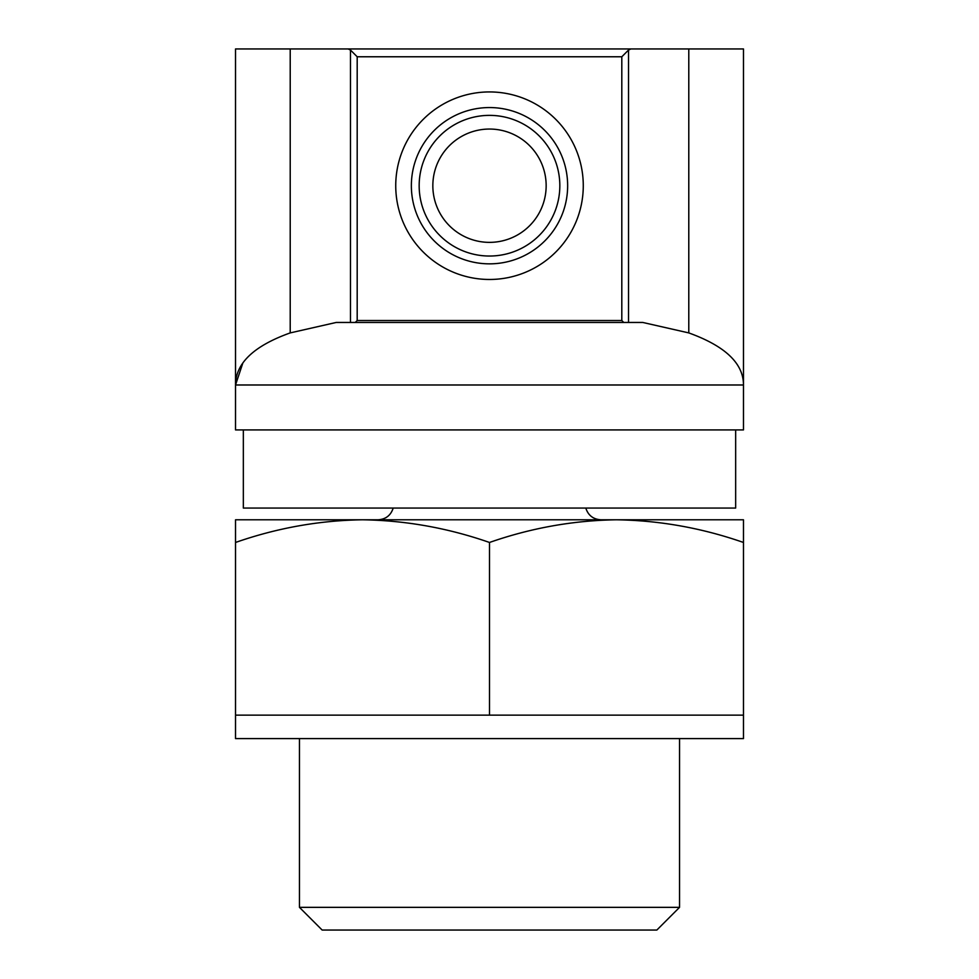 <?xml version="1.0" encoding="UTF-8"?>
<svg xmlns="http://www.w3.org/2000/svg" width="979" height="979" viewBox="0 0 979 979"><rect width="100%" height="100%" fill="white"/><g stroke="black" fill="none" stroke-linecap="round" stroke-linejoin="round"><path stroke-width="1.47" d="M616.489 519.788C659.65 520.436 701.98 527.999 743.477 542.464L743.477 519.788L235.523 519.788L235.523 542.464C276.996 527.975 319.325 520.424 362.511 519.788C405.673 520.436 448.003 527.999 489.5 542.464C530.973 527.975 573.302 520.424 616.489 519.788M355.242 322.458L357.188 320.512L621.812 320.512L623.758 322.458L336.201 322.458L290.212 332.909C253.879 345.893 235.645 363.246 235.523 384.98L242.694 363.478M350.47 322.458L350.47 50.039L348.108 48.95L235.523 48.95L235.523 429.916L743.477 429.916L743.477 384.98C743.477 363.429 725.243 346.077 688.788 332.909L642.799 322.458L628.53 322.458L628.53 50.039L630.892 48.95L743.477 48.95L743.477 384.98L235.523 384.98M630.892 48.95L348.108 48.95M350.47 50.039L357.188 56.77L357.188 320.512M623.758 322.458L628.53 322.458M621.812 320.512L621.812 56.77L628.53 50.039M735.657 429.916L735.657 508.064L243.343 508.064L243.343 429.916M583.276 185.704A93.776 93.776 0 0 0 442.618 104.496A93.776 93.776 0 0 0 442.618 266.912A93.776 93.776 0 0 0 583.276 185.704M567.649 185.704A78.149 78.149 0 0 0 450.426 118.031A78.149 78.149 0 0 0 450.426 253.377A78.149 78.149 0 0 0 567.649 185.704A78.149 78.149 0 0 0 450.426 118.031A78.149 78.149 0 0 0 450.426 253.377A78.149 78.149 0 0 0 567.649 185.704M432.84 185.704A56.66 56.66 0 0 1 517.83 136.644A56.66 56.66 0 0 1 517.83 234.776A56.66 56.66 0 0 1 432.84 185.704M235.523 542.464L235.523 738.594L743.477 738.594L743.477 715.147L235.523 715.147M743.477 542.464L743.477 715.147M489.5 542.464L489.5 715.147M656.848 930.05L322.152 930.05L299.452 907.349L679.548 907.349L656.848 930.05M290.212 332.909L290.212 48.95M621.812 56.77L357.188 56.77M688.788 332.909L688.788 48.95M559.829 185.704A70.329 70.329 0 0 0 454.329 124.798A70.329 70.329 0 0 0 454.329 246.61A70.329 70.329 0 0 0 559.829 185.704M585.797 508.064C588.183 515.395 593.237 519.311 600.935 519.788M393.203 508.064C390.817 515.395 385.763 519.311 378.065 519.788M299.452 738.594L299.452 907.349M679.548 738.594L679.548 907.349"/></g></svg>
